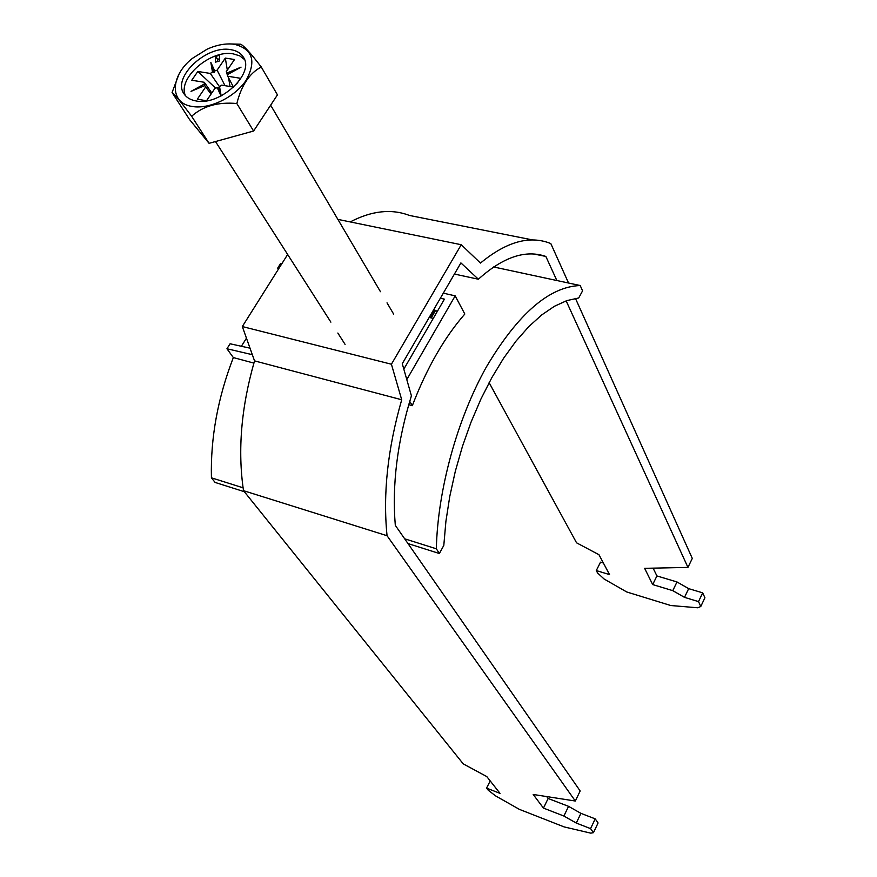 <?xml version="1.0" encoding="UTF-8"?>
<svg xmlns="http://www.w3.org/2000/svg" width="877" height="877" viewBox="0 0 877 877"><rect width="100%" height="100%" fill="white"/><g stroke="black" fill="none" stroke-linecap="round" stroke-linejoin="round"><path stroke-width="1.32" d="M556.862 280.519L545.856 256.446C525.542 249.441 503.058 257.027 478.382 279.226L460.896 262.914L402.28 363.714L411.412 395.823C397.281 441.811 391.909 484.981 395.308 525.345L580.168 790.955L575.323 801.019L387.053 535.726C382.81 493.904 387.7 448.585 401.71 399.769L254.538 360.875C241.219 407.125 237.546 450.394 243.51 490.682L387.053 535.726M532.767 239.969L409.427 215.446C391.438 208.562 371.705 210.721 350.23 221.925M489.114 382.646L576.551 542.808L598.958 554.702L609.526 574.588L596.283 570.565L597.599 572.999L604.121 579.028L626.781 591.986L670.773 605.525L697.829 607.783L700.778 606.489L698.52 601.611L684.498 597.358L672.78 590.649L652.696 584.575L644.628 568.329L687.952 567.408L692.293 558.408L575.455 298.41M568.548 283.03L550.811 243.565C529.927 235.069 506.489 241.581 480.486 263.067L461.236 244.727L337.875 219.382M700.778 606.489L704.922 597.763L702.685 592.852L688.675 588.642L676.989 581.955L656.917 575.937L653.102 568.143M603.376 563.012L600.526 562.157L596.283 570.565M575.323 801.019L533.205 794.474L543.455 808.09L563.889 816.038L576.277 823.054L590.572 828.622L593.466 832.668L590.78 833.15L564.108 826.901L519.359 809.35L495.439 795.801L488.215 790.177L486.571 788.116L500.022 793.356L486.779 776.573L463.231 763.856L243.51 490.682M287.656 254.483L242.315 326.551L254.538 360.875M401.71 399.769L391.416 364.229L461.236 244.727M687.952 567.408L566.147 300.855M545.856 256.446L533.972 254.023M546.733 796.579L548.147 798.487L568.57 806.347L580.925 813.352L595.209 818.866L598.081 822.955L593.466 832.668M391.416 364.229L242.315 326.551M478.382 279.226L454.418 274.052M543.455 808.09L548.147 798.487M568.57 806.347L563.889 816.038M576.277 823.054L580.925 813.352M595.209 818.866L590.572 828.622M490.21 780.914L486.571 788.116M702.685 592.852L698.52 601.611M688.675 588.642L684.498 597.358M672.78 590.649L676.989 581.955M656.917 575.937L652.696 584.575M192.085 106.446C209.263 109.614 234.904 97.259 246.086 80.344C256.577 61.072 252.697 49.057 234.422 44.288C226.003 43.17 216.937 44.793 207.202 49.134L192.469 58.321C170.094 75.795 169.305 103.212 192.085 106.446M229.061 43.916L240.594 44.212C243.784 45.549 250.679 53.157 261.28 67.014C249.627 73.043 241.471 85.212 236.834 103.53C218.066 101.82 203.004 106.051 191.635 116.246C181.265 102.379 174.742 94.475 172.078 92.534L178.875 74.413M230.772 49.66C206.512 44.782 171.629 77.669 184.115 93.982C186.582 97.621 190.495 99.934 195.856 100.899C219.831 106.347 255.306 73.361 243.313 57.082C240.758 53.058 236.582 50.581 230.772 49.66M244.475 59.493L239.695 55.843L233.26 53.87C210.535 49.309 177.066 78.481 185.496 95.746M211.795 93.006L204.297 82.285L191.789 80.235L197.818 71.454L210.327 73.449L219.48 86.691M233.688 87.097L221.728 85.135L219.535 86.56L218.943 87.985L217.255 87.656L221.037 95.966M197.818 71.454L215.698 88.215M233.425 87.053L227.746 76.244L240.539 78.294L236.647 84.071M227.746 76.244L226.299 71.618L234.521 59.504L225.323 58.09L227.318 70.116M225.005 85.672L217.101 70.16L225.323 58.09M228.59 77.856L230.015 86.494M211.028 94.124L205.689 86.933L197.325 99.2L206.523 100.767L214.876 88.445L217.255 87.656M219.634 55.262L215.819 56.369L215.38 62.179L219.217 61.072L219.634 55.262M221.157 95.9L219.535 86.56M204.297 82.285L204.297 84.049L191.033 91.361L204.769 85.595L205.689 86.933M217.101 70.16L214.744 70.949L210.842 62.431L212.486 72.046L210.327 73.449M227.724 74.479L241.043 67.134L227.242 72.934L226.299 71.618M204.769 85.595L204.297 84.049M227.242 72.934L227.899 74.381M212.486 72.046L214.163 72.407L214.744 70.949M172.078 92.534L189.553 119.557L209.066 143.324L253.596 131.024L277.45 94.869L261.28 67.014M191.635 116.246L209.066 143.324M236.834 103.53L253.596 131.024M214.163 72.407L210.842 62.431M218.943 87.985L221.114 95.922M219.382 58.836L217.617 59.34L215.819 56.369M217.617 59.34L217.452 61.587M433.26 318.395L429.182 317.452M278.36 269.261L277.658 268.165L280.662 263.396L281.901 263.637M244.332 491.701L215.106 482.438L211.423 477.812C210.458 438.018 217.77 397.939 233.337 357.575L226.946 348.75L230.081 343.773L250.022 348.18M246.459 338.171L241.383 346.272M406.796 379.577L455.185 295.856L443.302 293.159M455.185 295.856L464.81 314.032C444.222 337.678 426.726 368.219 412.333 405.656L408.726 404.681M440.364 298.224L444.431 299.145L403.826 369.129M277.658 268.165L278.886 268.428M233.337 357.575L253.881 363.1M436.329 548.794C437.722 489.98 457.191 419.096 486.296 367.09C517.89 313.878 549.188 286.691 580.212 285.529L582.58 290.846L578.699 297.972L566.827 300.614L554.417 306.281L541.668 314.964L528.809 326.595L516.06 341.054L503.672 358.134L491.887 377.559L480.947 399.002L471.07 422.078L462.464 446.327L455.316 471.278L449.769 496.437L445.911 521.311L443.806 545.406L439.388 553.519L436.329 548.794L404.67 538.807M243.082 487.809L211.423 477.812M580.212 285.529L493.619 266.959M437.316 311.401L434.806 310.074L430.355 317.726M434.806 310.074L433.633 309.8M439.388 553.519L407.98 543.565M435.266 310.918L431.199 317.923M252.346 354.692L226.946 348.75M409.712 401.348L412.333 405.656M393.63 314.076L387.02 302.85M380.454 291.701L270.642 105.185M345.078 344.376L337.842 333.041M330.881 322.144L215.501 141.537"/></g></svg>
